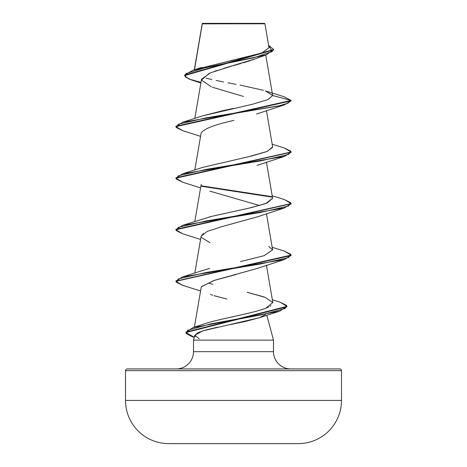 <?xml version="1.0" encoding="UTF-8"?>
<svg xmlns="http://www.w3.org/2000/svg" width="467" height="467" viewBox="0 0 467 467"><rect width="100%" height="100%" fill="white"/><g stroke="black" fill="none" stroke-linecap="round" stroke-linejoin="round"><path stroke-width="0.7" d="M168.441 443.621L298.559 443.621A43.197 43.197 0 0 0 341.494 400.423L125.506 400.423A43.197 43.197 0 0 0 168.441 443.621A10799.62 10799.62 0 0 0 173.777 443.65L293.223 443.65A10799.62 10799.62 0 0 0 298.559 443.621L168.441 443.621M202.269 23.887L194.476 69.77L202.275 23.84L264.912 23.782L264.48 23.35L202.52 23.35L264.48 23.35L264.912 23.782L202.24 23.63L202.129 24.29M125.506 400.423L125.506 370.664A1.728 1.728 0 0 1 127.234 368.936L339.766 368.936A1.728 1.728 0 0 1 341.494 370.664L125.506 370.664L125.506 400.423L341.494 400.423L341.494 370.664A1.728 1.728 0 0 0 339.766 368.936L127.234 368.936A1.728 1.728 0 0 0 125.506 370.664L341.494 370.664L341.494 400.423A43.197 43.197 0 0 1 298.559 443.621M290.778 368.936A17.279 17.279 0 0 1 273.499 351.657L273.499 340.139L266.82 315.219L273.499 340.139L193.501 340.139L273.499 340.139L273.499 351.657A17.279 17.279 0 0 0 290.778 368.936M193.501 351.657A17.279 17.279 0 0 1 176.222 368.936A17.279 17.279 0 0 0 193.501 351.657L273.499 351.657L193.501 351.657L193.501 340.139L193.501 351.657M259.64 317.642L244.895 321.57L230.441 324.571M217.558 327.204L205.959 329.936L198.037 332.615L194.815 335.248L193.501 340.139L194.815 335.248L195.183 336.649M258.922 57.307L257.807 57.815M255.42 58.801L251.888 60.091M250.33 60.622L243.097 62.864M241.089 63.454L233.412 65.631M231.258 66.232L210.629 72.729L201.516 79.227L194.815 118.437M257.294 113.761L256.558 114.03M233.944 120.416C214.446 124.677 203.501 128.939 201.108 133.188M201.207 184.29L194.815 221.539M203.472 233.354L201.125 236.162L194.815 273.084M236.314 274.468L213.991 280.48L201.575 286.656M215.363 296.049L226.98 299.073L214.061 295.669M185.913 332.329L193.023 327.606L203.501 324.11C219.046 318.821 252.291 313.526 265.758 308.226L268.601 307M269.944 306.282L270.977 305.611M266.435 265.221L272.821 302.575L265.344 297.426L247.154 292.278L263.779 296.854M202.392 270.591L209.671 268.426M240.493 261.584L264.001 255.723L272.623 249.874L268.782 246.488M208.743 217.12L210.74 216.595M272.611 198.259L265.705 203.583L248.146 208.358L211.93 216.291L251.205 207.652L267.013 203.069L272.623 198.317L266.435 162.125M249.156 156.579L267.457 151.337L272.623 146.772L266.435 110.574M202.316 115.962L223.057 110.621L233.518 108.402M197.955 68.871L261.888 52.993L269.004 47.698L264.912 23.782L258.905 23.764M200.868 83.038L191.435 79.915L185.136 76.781L185.954 73.652L206.332 67.388L266.272 54.861L255.35 58.824L223.57 68.427M216.951 70.47L214.721 71.218M209.251 73.296L201.516 80.05L211.242 86.798M212.333 87.212L243.5 96.441M266.272 54.861L273.615 49.695M273.627 49.479L268.589 45.293L272.325 51.551L253.616 57.809L192.702 70.324L184.605 75.152L273.627 49.479L273.627 49.911L184.605 75.584L188.82 78.976L200.979 82.367M182.661 130.678L175.901 126.662L291.099 100.89L291.099 100.463L283.965 96.687M230.955 60.506L235.485 59.566M242.274 58.124L262.209 52.876M283.989 96.692L291.099 100.463L272.652 95.519L265.501 90.942L283.989 96.692M263.481 90.312L240.096 85.111M236.01 84.334L227.954 82.817M223.64 81.988L216.151 80.482M211.855 79.553L206.029 78.152M199.257 338.873L194.815 335.248L202.754 330.864L259.448 317.712L265.554 314.495M212.824 295.278L210.506 294.484M201.119 287.754L201.691 286.493L214.931 280.188L257.048 268.502L284.356 259.547L206.461 272.436L178.417 278.881L176.17 282.103L182.644 285.325L175.901 281.315L291.099 255.542L291.099 255.11L175.925 281.099L182.644 276.878L260.539 263.989L288.583 257.545L290.83 254.322L284.356 251.1L291.099 255.11M209.952 242.729L201.254 237.329M201.119 236.226L207.173 231.41L222.053 226.588L257.048 216.951L284.356 208.002L206.461 220.885L178.417 227.33L176.17 230.552L182.644 233.774L200.565 239.448M259.57 205.527L209.952 191.178M175.925 126.452L182.638 122.226L278.887 105.904L287.958 103.184L291.099 100.463L291.099 100.89L284.362 104.9L206.467 117.783L178.423 124.228L176.164 127.45L182.638 130.672L200.565 136.346M291.075 152.224L284.362 156.451L206.467 169.334L178.423 175.779L176.164 179.001L182.644 182.223L175.901 178.213L291.075 152.224M182.667 233.78L175.901 229.764L291.075 203.775L284.356 208.002M291.075 255.326L284.356 259.547M286.948 306.591L279.546 311.203L210.477 323.94L187.67 330.309L186.21 333.491L192.065 336.678L194.254 337.337M182.638 122.226L202.66 115.845L252.402 104.269L268.035 99.541L272.652 95.519L291.099 100.463L175.901 126.236L175.901 126.662M284.339 147.992L291.099 152.008L175.901 177.787L175.901 178.213M201.265 185.802L271.444 196.572L201.265 185.802M175.925 229.548L182.644 225.327L260.539 212.438L288.583 205.994L290.83 202.771L284.356 199.549L291.099 203.559L175.901 229.338L175.901 229.764M280.223 302.242L286.966 306.375L185.895 332.113L185.895 332.545L286.966 306.807L286.966 306.375M194.272 337.267L185.895 332.545M271.987 197.109L201.51 186.269M272.64 147.239L267.212 151.442L252.028 155.908L202.66 167.396L182.644 173.777L260.539 160.887L288.577 154.449L290.836 151.226L284.356 148.004L272.185 144.21M211.93 216.291L182.644 225.327M209.012 283.288L209.391 283.387M210.022 283.562L212.654 284.275M272.81 302.505L265.758 308.226M193.023 327.606L261.03 314.927L285.045 308.588L286.604 305.418L280.247 302.248L272.337 299.726M175.925 177.997L182.644 173.777M173.777 443.65L293.223 443.65M202.199 23.706L194.313 69.822M265.752 55.042L272.629 95.25M201.125 133.06L194.815 169.988M266.435 213.67L272.623 249.874M201.131 287.713L194.383 327.169M184.605 75.584L184.605 75.152M201.843 67.406L192.702 70.324M259.448 317.712L279.546 311.203M200.565 290.999L182.644 285.325M200.565 187.897L182.644 182.223M257.048 165.406L284.362 156.451M257.048 113.855L284.362 104.9M291.099 152.008L291.099 152.44M291.099 203.559L291.099 203.991M175.901 280.889L175.901 281.315M272.185 195.761L284.356 199.549M272.185 247.312L284.356 251.1M202.66 270.498L182.644 276.878"/></g></svg>
